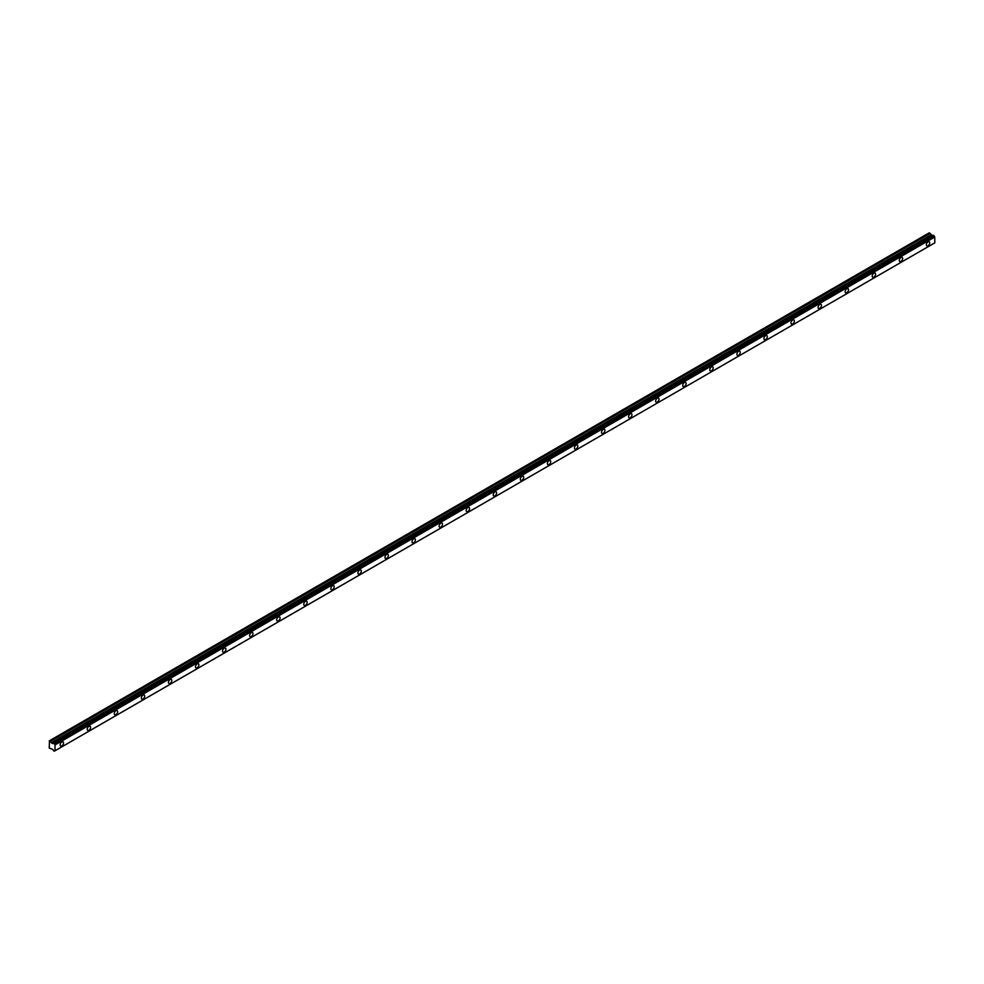 <?xml version="1.0" encoding="UTF-8"?>
<svg xmlns="http://www.w3.org/2000/svg" width="984" height="984" viewBox="0 0 984 984"><rect width="100%" height="100%" fill="white"/><g stroke="black" fill="none" stroke-linecap="round" stroke-linejoin="round"><path stroke-width="1.48" d="M928.035 245.791A2.398 1.378 120 0 0 929.597 243.675A2.398 1.378 120 0 0 929.228 241.769A2.398 1.378 120 0 0 928.035 241.88A2.398 1.378 120 0 0 926.473 243.995A2.398 1.378 120 0 0 926.842 245.902A2.398 1.378 120 0 0 928.035 245.791M61.832 745.884A2.398 1.378 120 0 0 63.394 743.781A2.398 1.378 120 0 0 63.025 741.862A2.398 1.378 120 0 0 61.832 741.973A2.398 1.378 120 0 0 60.27 744.089A2.398 1.378 120 0 0 60.639 746.007A2.398 1.378 120 0 0 61.832 745.884M88.904 730.263A2.398 1.378 120 0 0 90.466 728.148A2.398 1.378 120 0 0 90.097 726.229A2.398 1.378 120 0 0 88.904 726.352A2.398 1.378 120 0 0 87.342 728.455A2.398 1.378 120 0 0 87.699 730.374A2.398 1.378 120 0 0 88.904 730.263M115.964 714.63A2.398 1.378 120 0 0 117.539 712.527A2.398 1.378 120 0 0 117.17 710.608A2.398 1.378 120 0 0 115.964 710.719A2.398 1.378 120 0 0 114.402 712.834A2.398 1.378 120 0 0 114.771 714.753A2.398 1.378 120 0 0 115.964 714.63M143.037 698.997A2.398 1.378 120 0 0 144.599 696.893A2.398 1.378 120 0 0 144.23 694.975A2.398 1.378 120 0 0 143.037 695.098A2.398 1.378 120 0 0 141.475 697.201A2.398 1.378 120 0 0 141.844 699.12A2.398 1.378 120 0 0 143.037 698.997M170.109 683.376A2.398 1.378 120 0 0 171.671 681.26A2.398 1.378 120 0 0 171.302 679.354A2.398 1.378 120 0 0 170.109 679.464A2.398 1.378 120 0 0 168.547 681.58A2.398 1.378 120 0 0 168.916 683.486A2.398 1.378 120 0 0 170.109 683.376M197.181 667.742A2.398 1.378 120 0 0 198.743 665.639A2.398 1.378 120 0 0 198.374 663.72A2.398 1.378 120 0 0 197.181 663.843A2.398 1.378 120 0 0 195.607 665.947A2.398 1.378 120 0 0 195.976 667.865A2.398 1.378 120 0 0 197.181 667.742M224.241 652.121A2.398 1.378 120 0 0 225.803 650.006A2.398 1.378 120 0 0 225.447 648.087A2.398 1.378 120 0 0 224.241 648.21A2.398 1.378 120 0 0 222.679 650.313A2.398 1.378 120 0 0 223.048 652.232A2.398 1.378 120 0 0 224.241 652.121M251.314 636.488A2.398 1.378 120 0 0 252.876 634.385A2.398 1.378 120 0 0 252.507 632.466A2.398 1.378 120 0 0 251.314 632.577A2.398 1.378 120 0 0 249.752 634.692A2.398 1.378 120 0 0 250.12 636.611A2.398 1.378 120 0 0 251.314 636.488M278.386 620.867A2.398 1.378 120 0 0 279.948 618.751A2.398 1.378 120 0 0 279.579 616.833A2.398 1.378 120 0 0 278.386 616.956A2.398 1.378 120 0 0 276.824 619.059A2.398 1.378 120 0 0 277.18 620.978A2.398 1.378 120 0 0 278.386 620.867M305.446 605.234A2.398 1.378 120 0 0 307.008 603.13A2.398 1.378 120 0 0 306.651 601.212A2.398 1.378 120 0 0 305.446 601.322A2.398 1.378 120 0 0 303.884 603.438A2.398 1.378 120 0 0 304.253 605.357A2.398 1.378 120 0 0 305.446 605.234M332.518 589.601A2.398 1.378 120 0 0 334.08 587.497A2.398 1.378 120 0 0 333.711 585.578A2.398 1.378 120 0 0 332.518 585.701A2.398 1.378 120 0 0 330.956 587.805A2.398 1.378 120 0 0 331.325 589.723A2.398 1.378 120 0 0 332.518 589.601M359.591 573.979A2.398 1.378 120 0 0 361.153 571.864A2.398 1.378 120 0 0 360.784 569.957A2.398 1.378 120 0 0 359.591 570.068A2.398 1.378 120 0 0 358.028 572.184A2.398 1.378 120 0 0 358.397 574.09A2.398 1.378 120 0 0 359.591 573.979M386.663 558.346A2.398 1.378 120 0 0 388.225 556.243A2.398 1.378 120 0 0 387.856 554.324A2.398 1.378 120 0 0 386.663 554.447A2.398 1.378 120 0 0 385.088 556.55A2.398 1.378 120 0 0 385.457 558.469A2.398 1.378 120 0 0 386.663 558.346M413.723 542.725A2.398 1.378 120 0 0 415.285 540.61A2.398 1.378 120 0 0 414.928 538.691A2.398 1.378 120 0 0 413.723 538.814A2.398 1.378 120 0 0 412.161 540.917A2.398 1.378 120 0 0 412.53 542.836A2.398 1.378 120 0 0 413.723 542.725M440.795 527.092A2.398 1.378 120 0 0 442.357 524.989A2.398 1.378 120 0 0 441.988 523.07A2.398 1.378 120 0 0 440.795 523.181A2.398 1.378 120 0 0 439.233 525.296A2.398 1.378 120 0 0 439.602 527.215A2.398 1.378 120 0 0 440.795 527.092M467.867 511.471A2.398 1.378 120 0 0 469.429 509.355A2.398 1.378 120 0 0 469.061 507.437A2.398 1.378 120 0 0 467.867 507.559A2.398 1.378 120 0 0 466.305 509.663A2.398 1.378 120 0 0 466.662 511.582A2.398 1.378 120 0 0 467.867 511.471M494.927 495.838A2.398 1.378 120 0 0 496.489 493.734A2.398 1.378 120 0 0 496.133 491.816A2.398 1.378 120 0 0 494.927 491.926A2.398 1.378 120 0 0 493.365 494.042A2.398 1.378 120 0 0 493.734 495.961A2.398 1.378 120 0 0 494.927 495.838M522 480.204A2.398 1.378 120 0 0 523.562 478.101A2.398 1.378 120 0 0 523.193 476.182A2.398 1.378 120 0 0 522 476.305A2.398 1.378 120 0 0 520.438 478.409A2.398 1.378 120 0 0 520.807 480.327A2.398 1.378 120 0 0 522 480.204M549.072 464.583A2.398 1.378 120 0 0 550.634 462.468A2.398 1.378 120 0 0 550.265 460.561A2.398 1.378 120 0 0 549.072 460.672A2.398 1.378 120 0 0 547.51 462.787A2.398 1.378 120 0 0 547.879 464.694A2.398 1.378 120 0 0 549.072 464.583M576.144 448.95A2.398 1.378 120 0 0 577.706 446.847A2.398 1.378 120 0 0 577.337 444.928A2.398 1.378 120 0 0 576.144 445.051A2.398 1.378 120 0 0 574.57 447.154A2.398 1.378 120 0 0 574.939 449.073A2.398 1.378 120 0 0 576.144 448.95M603.204 433.329A2.398 1.378 120 0 0 604.766 431.213A2.398 1.378 120 0 0 604.41 429.295A2.398 1.378 120 0 0 603.204 429.418A2.398 1.378 120 0 0 601.642 431.521A2.398 1.378 120 0 0 602.011 433.44A2.398 1.378 120 0 0 603.204 433.329M630.277 417.696A2.398 1.378 120 0 0 631.839 415.592A2.398 1.378 120 0 0 631.47 413.674A2.398 1.378 120 0 0 630.277 413.784A2.398 1.378 120 0 0 628.714 415.9A2.398 1.378 120 0 0 629.083 417.819A2.398 1.378 120 0 0 630.277 417.696M657.349 402.075A2.398 1.378 120 0 0 658.911 399.959A2.398 1.378 120 0 0 658.542 398.04A2.398 1.378 120 0 0 657.349 398.163A2.398 1.378 120 0 0 655.787 400.267A2.398 1.378 120 0 0 656.144 402.185A2.398 1.378 120 0 0 657.349 402.075M684.409 386.441A2.398 1.378 120 0 0 685.971 384.338A2.398 1.378 120 0 0 685.614 382.419A2.398 1.378 120 0 0 684.409 382.53A2.398 1.378 120 0 0 682.847 384.646A2.398 1.378 120 0 0 683.216 386.564A2.398 1.378 120 0 0 684.409 386.441M711.481 370.808A2.398 1.378 120 0 0 713.043 368.705A2.398 1.378 120 0 0 712.674 366.786A2.398 1.378 120 0 0 711.481 366.909A2.398 1.378 120 0 0 709.919 369.012A2.398 1.378 120 0 0 710.288 370.931A2.398 1.378 120 0 0 711.481 370.808M738.554 355.187A2.398 1.378 120 0 0 740.116 353.072A2.398 1.378 120 0 0 739.747 351.165A2.398 1.378 120 0 0 738.554 351.276A2.398 1.378 120 0 0 736.991 353.391A2.398 1.378 120 0 0 737.36 355.298A2.398 1.378 120 0 0 738.554 355.187M765.626 339.554A2.398 1.378 120 0 0 767.188 337.451A2.398 1.378 120 0 0 766.819 335.532A2.398 1.378 120 0 0 765.626 335.655A2.398 1.378 120 0 0 764.051 337.758A2.398 1.378 120 0 0 764.42 339.677A2.398 1.378 120 0 0 765.626 339.554M792.686 323.933A2.398 1.378 120 0 0 794.248 321.817A2.398 1.378 120 0 0 793.891 319.898A2.398 1.378 120 0 0 792.686 320.021A2.398 1.378 120 0 0 791.124 322.125A2.398 1.378 120 0 0 791.493 324.043A2.398 1.378 120 0 0 792.686 323.933M819.758 308.3A2.398 1.378 120 0 0 821.32 306.196A2.398 1.378 120 0 0 820.951 304.277A2.398 1.378 120 0 0 819.758 304.388A2.398 1.378 120 0 0 818.196 306.504A2.398 1.378 120 0 0 818.565 308.423A2.398 1.378 120 0 0 819.758 308.3M846.83 292.678A2.398 1.378 120 0 0 848.393 290.563A2.398 1.378 120 0 0 848.024 288.644A2.398 1.378 120 0 0 846.83 288.767A2.398 1.378 120 0 0 845.268 290.87A2.398 1.378 120 0 0 845.625 292.789A2.398 1.378 120 0 0 846.83 292.678M873.89 277.045A2.398 1.378 120 0 0 875.452 274.942A2.398 1.378 120 0 0 875.096 273.023A2.398 1.378 120 0 0 873.89 273.134A2.398 1.378 120 0 0 872.328 275.249A2.398 1.378 120 0 0 872.697 277.168A2.398 1.378 120 0 0 873.89 277.045M900.963 261.412A2.398 1.378 120 0 0 902.525 259.309A2.398 1.378 120 0 0 902.156 257.39A2.398 1.378 120 0 0 900.963 257.513A2.398 1.378 120 0 0 899.401 259.616A2.398 1.378 120 0 0 899.77 261.535A2.398 1.378 120 0 0 900.963 261.412M54.366 751.099L54.932 750.792L53.849 751.05L52.718 749.353L49.237 748.074L49.483 740.743L929.253 232.827L49.237 740.89M932.549 235.717L929.253 232.827M932.684 235.693L53.628 743.227L933.299 235.348M933.361 235.311L934.025 235.693L54.366 743.769L934.025 235.693M54.932 750.792L934.739 242.888L54.993 750.792L55.006 744.826L934.739 236.91L934.111 235.865M934.739 236.91L934.8 242.851L55.067 750.755M932.611 235.68L52.816 743.633L51.377 742.846L50.455 741.321L930.188 233.405M930.101 233.306L50.455 741.321M50.369 741.223L49.52 740.731M934.665 236.824L55.006 744.826M54.932 744.74L54.366 743.769M54.292 743.609L53.628 743.227M52.951 743.596L933.324 235.324M55.067 744.925L934.8 237.009M933.582 235.324L53.849 743.227M54.071 743.351L933.804 235.447M931.012 234.832L51.279 742.748M51.377 742.846L931.11 234.93M932.451 235.705L52.718 743.621M929.216 232.839L49.483 740.743"/></g></svg>
